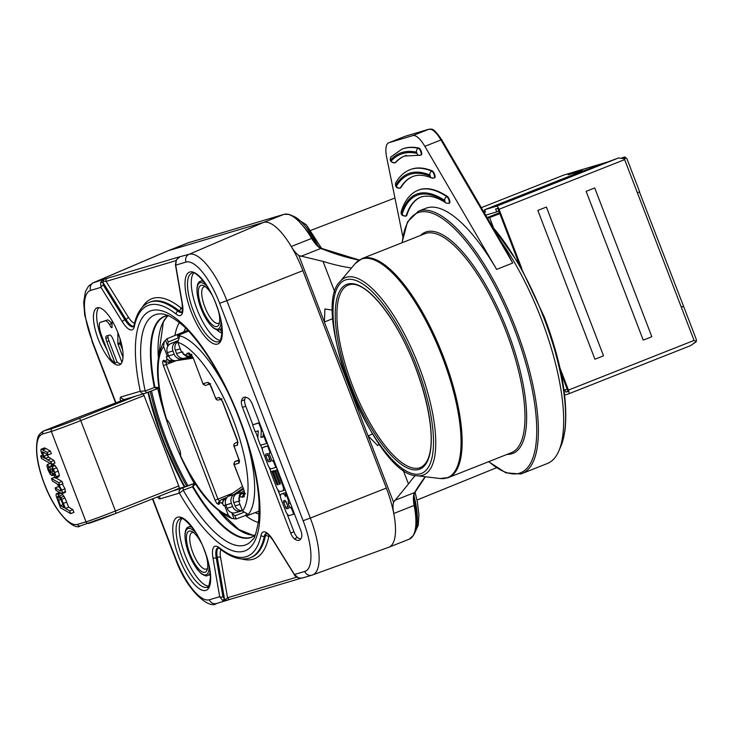 <?xml version="1.0" encoding="UTF-8"?>
<svg xmlns="http://www.w3.org/2000/svg" width="733" height="733" viewBox="0 0 733 733"><rect width="100%" height="100%" fill="white"/><g stroke="black" fill="none" stroke-linecap="round" stroke-linejoin="round"><path stroke-width="1.1" d="M279.557 484.376L280.052 484.229A2.107 0.715 -111.6 0 0 279.951 482.094L275.471 470.421L276.772 470.036L282.617 485.273A5.415 1.823 68.4 0 1 282.846 490.808A5.415 1.823 68.4 0 1 282.791 490.826L280.134 491.596A5.415 1.823 68.4 0 1 276.46 487.115L270.605 471.86L271.916 471.475L276.488 483.368A1.805 0.605 -111.6 0 0 277.679 484.852L278.219 484.76L273.354 472.089L274.692 471.695L279.557 484.376L280.162 484.137M285.201 489.818A5.415 1.823 -111.6 0 1 284.99 489.956A5.415 1.823 -111.6 0 1 284.945 489.974L282.892 490.78M300.686 539.085A24.528 8.265 68.4 0 1 297.561 537.509A7.357 2.483 68.4 0 1 293.951 531.81L287.006 513.723M280.446 496.626L277.825 489.8M270.898 471.75L269.231 467.397M262.423 449.668L260.701 445.178M257.86 437.793L255.496 431.636M252.867 424.792L245.72 406.164A7.357 2.483 68.4 0 1 244.666 399.705A24.528 8.265 68.4 0 1 245.711 397.213M283.121 493.41A5.415 1.823 -111.6 0 1 283.176 493.382A5.415 1.823 -111.6 0 1 283.222 493.364L284.935 492.851A4.517 1.521 -111.6 0 1 285.568 492.979M273.354 472.089L275.755 471.163M270.605 471.86L274.069 470.623L274.463 471.649M268.241 445.637L265.117 446.608A4.819 1.622 -111.6 0 0 265.071 446.617A4.819 1.622 -111.6 0 0 265.034 446.635M260.948 437.509L263.99 436.694L266.638 443.502L260.407 445.261L258.245 439.635A2.456 0.825 68.4 0 1 257.86 437.738L258.263 430.812L255.203 431.719L252.592 424.902L258.722 423.014L260.343 427.073A5.397 1.823 68.4 0 1 261.269 431.444L260.948 437.509L263.101 436.657L263.303 432.791M252.592 424.902L259.4 422.62M263.101 436.657L264.631 436.254M290.735 533.083A7.357 2.483 -111.6 0 0 294.345 538.782A24.528 8.265 -111.6 0 0 299.037 540.303A24.528 8.265 -111.6 0 0 299.275 540.221A24.528 8.265 -111.6 0 0 301.73 536.593A7.357 2.483 -111.6 0 0 300.667 530.133L252.436 404.488A7.357 2.483 -111.6 0 0 248.826 398.779A24.528 8.265 -111.6 0 0 244.135 397.268A24.528 8.265 -111.6 0 0 243.897 397.341A24.528 8.265 -111.6 0 0 241.441 400.978A7.357 2.483 -111.6 0 0 242.504 407.438L290.735 533.083L293.951 531.81M97.269 307.778A30.658 10.335 -111.6 0 0 96.985 307.878A30.658 10.335 -111.6 0 0 98.479 339.764A30.658 10.335 -111.6 0 0 119.241 364.988A30.658 10.335 -111.6 0 0 119.525 364.887A30.658 10.335 -111.6 0 0 118.031 333.011A30.658 10.335 -111.6 0 0 97.269 307.778M303.114 520.723L310.325 518.066A55.378 18.673 68.4 0 1 312.57 574.965A55.378 18.673 68.4 0 1 312.212 575.084A6.13 5.772 -106.5 0 1 311.901 575.185L302.069 578.099L298.395 577.897L294.455 574.498L304.781 571.428A49.248 16.602 68.4 0 0 303.114 520.723L219.653 303.297A49.248 16.602 68.4 0 0 186.035 262.075L175.7 265.154L176.36 260.023L178.971 257.338M92.285 341.129L84.68 314.915L83.709 302.28L85.44 291.532L88.491 286.182L92.954 282.883L167.417 251.025A57.632 19.424 68.4 0 1 167.582 250.952A57.632 19.424 68.4 0 1 168.132 250.759L93.641 282.636L107.33 278.283A2.456 2.309 73.5 0 0 106.111 281.399L103.646 281.188L103.518 279.704L100.586 282.526L100.952 287.345L90.608 290.424A49.248 16.602 68.4 0 0 92.285 341.129L115.979 402.848M179.044 257.292A2.456 2.309 -106.5 0 1 179.805 256.752L189.068 254.296L263.55 222.42L283.955 214.357L188.528 242.696L168.132 250.759L263.55 222.42A57.632 19.424 -111.6 0 1 291.267 246.499A57.632 19.424 68.4 0 1 302.885 270.651L386.346 488.077A57.632 19.424 68.4 0 1 393.758 513.485A57.632 19.424 -111.6 0 1 388.847 547.221A57.632 19.424 -111.6 0 1 388.682 547.285L311.901 575.185A6.13 5.772 -106.5 0 1 304.781 571.428M100.586 282.526L102.922 282.324L103.646 281.188M222.603 600.409L226.644 600.492L224.509 599.081L217.289 557.373L216.217 557.804L222.96 596.79A2.456 1.209 -9.8 0 1 219.689 596.699L222.603 600.409L224.509 599.081L222.96 596.79M226.295 600.602L230.373 599.237A2.456 2.309 73.5 0 0 230.501 599.2L216.473 603.525C209.748 609.572 186.997 591.531 175.389 558.628L175.746 558.546A49.248 16.602 68.4 0 0 209.363 599.768L219.689 596.699L212.946 557.712A20.845 7.028 -111.6 0 1 219.204 547.652A2.456 1.997 128.4 0 0 219.827 548.724C231.381 557.932 241.542 560.947 250.329 557.758A137.337 46.298 68.4 0 1 249.037 558.207M225.782 599.411L227.532 597.734A2.456 2.309 73.5 0 0 230.364 599.246M300.832 256.358L320.898 248.423A24.528 8.265 68.4 0 1 311.672 238.427L291.267 246.499A24.528 8.265 -111.6 0 0 298.853 255.57L323.033 261.379A980.983 330.684 -111.6 0 0 351.492 267.994M415.19 475.479A980.983 330.684 -111.6 0 0 408.473 483.954L393.529 502.224L298.853 255.57M393.529 502.224A24.528 8.265 -111.6 0 0 393.758 513.485L414.154 505.422A24.528 8.265 68.4 0 1 414.612 492.549A980.983 330.684 68.4 0 1 425.204 476.743M424.847 146.325L496.626 269.405L512.724 263.037L440.954 139.957L424.847 146.325A24.528 8.265 68.4 0 0 412.78 135.614L388.948 142.688A24.528 8.265 68.4 0 0 388.719 142.77A24.528 8.265 68.4 0 0 386.731 157.641L402.838 236.713M334.871 292.22L323.033 261.379M501.17 241.67A141.02 47.535 68.4 0 1 541.247 318.8A141.02 47.535 68.4 0 1 558.748 451.125A141.02 47.535 68.4 0 1 547.368 463.513L522.07 473.518A141.02 47.535 68.4 0 0 515.189 326.845A141.02 47.535 68.4 0 0 419.707 210.783A141.02 47.535 68.4 0 0 418.369 211.241L425.882 208.273A141.02 47.535 68.4 0 1 496.626 269.405M421.044 154.938A3.674 1.237 -111.6 0 0 421.292 154.938A3.674 1.237 -111.6 0 0 421.328 154.92A3.674 1.237 -111.6 0 0 421.273 151.429A3.674 1.237 -111.6 0 0 418.909 148.066A210.912 71.101 -111.6 0 0 404.378 148.304A210.912 71.101 -111.6 0 0 402.38 148.991A210.912 71.101 -111.6 0 0 402.115 149.101M395.325 162.616A3.674 1.237 -111.6 0 0 395.499 162.598A3.674 1.237 -111.6 0 0 395.527 162.589A3.674 1.237 -111.6 0 0 395.701 162.469A203.554 68.618 68.4 0 1 404.808 155.946M434.623 177.78A3.674 1.237 -111.6 0 0 434.651 177.771A3.674 1.237 -111.6 0 0 434.651 174.436A3.674 1.237 -111.6 0 0 432.378 170.954A188.839 63.661 -111.6 0 0 412.285 168.902A188.839 63.661 -111.6 0 0 410.498 169.515A188.839 63.661 -111.6 0 0 410.233 169.625M400.639 187.877A3.674 1.237 -111.6 0 0 400.676 187.859A3.674 1.237 -111.6 0 0 400.924 187.639A181.482 61.178 68.4 0 1 412.926 176.47M449.411 203.151A3.674 1.237 -111.6 0 0 449.448 203.142A3.674 1.237 -111.6 0 0 449.521 200.036A3.674 1.237 -111.6 0 0 447.377 196.444A166.767 56.212 -111.6 0 0 420.192 189.499A166.767 56.212 -111.6 0 0 418.616 190.049A166.767 56.212 -111.6 0 0 418.351 190.149M406.357 215.942A3.674 1.237 -111.6 0 0 406.394 215.933A3.674 1.237 -111.6 0 0 406.733 215.502A159.409 53.738 68.4 0 1 421.044 197.003M332.736 310.178L324.921 308.969L324.362 321.979L333.002 318.571M408.473 483.954L403.003 469.716M372.538 434.028L368.058 435.805L377.697 445.572L379.245 444.189M512.724 263.037L505.019 248.45M222.099 332.571A165.869 55.91 -111.6 0 0 220.157 329.548M135.834 396.086L79.072 418.534A2.456 0.825 68.4 0 1 80.74 420.586L115.448 510.993L178.751 485.961A2.456 0.825 68.4 0 1 178.861 488.48L184.34 486.996M125.435 399.164L76.25 418.103A50.889 17.152 -111.6 0 0 75.765 418.268L43.559 431.004C39.985 433.139 37.96 435.778 37.475 438.92C35.019 450.951 37.447 466.344 44.759 485.118C57.256 517.232 75.783 530.573 80.318 525.882A2.456 2.309 73.5 0 1 77.478 524.379L86.027 521.841A24.528 0.687 -21 0 0 115.448 510.993A2.456 0.825 68.4 0 1 115.557 513.503L178.861 488.48A2.456 0.825 68.4 0 1 178.834 488.48L172.429 491.018L181.262 488.389L194.245 483.542L192.422 486.739L183.25 490.258L179.365 493.098L159.986 498.852A5.516 1.86 -111.6 0 1 157.558 496.901M178.751 485.961L144.053 395.554A2.456 0.825 -111.6 0 0 143.127 393.923M216.84 329.832A30.997 10.445 -111.6 0 0 222.081 333.149M150.238 391.413A130.337 43.934 -111.6 0 0 186.668 486.208M183.91 486.978L183.763 487.225A1.228 1.154 73.5 0 0 183.671 487.253L184.056 487.133A1.228 1.154 -106.5 0 0 183.965 487.17L187.969 485.768A126.598 42.679 68.4 0 1 151.539 390.918M146.637 392.76L144.804 393.41A3.674 3.463 -106.5 0 1 144.538 393.502L125.16 399.256A3.674 3.463 73.5 0 1 120.899 397.002L140.269 391.257L145.134 390.964L146.637 392.76L157.787 388.563A126.598 42.679 -111.6 0 0 180.281 455.614M187.281 485.979L184.056 487.133A1.228 1.154 -106.5 0 1 184.12 487.115M187.969 485.768L192.33 484.046M182.673 460.837A126.598 42.679 -111.6 0 0 194.208 483.359M157.897 387.803L157.659 388.618L154.342 387.555A1.228 0.55 -11.3 0 0 154.956 387.4L158.969 387.381M195.601 483.798L192.981 486.446A118.572 39.976 -111.6 0 0 250.823 537.371A118.572 39.976 -111.6 0 0 251.95 536.987A118.572 39.976 -111.6 0 0 255.075 535.246M255.176 535.117A118.572 39.976 68.4 0 1 252.775 535.163A118.572 39.976 68.4 0 1 219.268 511.552M158.291 357.347A118.572 39.976 68.4 0 1 166.593 317.206A118.572 39.976 68.4 0 1 168.379 315.593M168.324 315.566A118.737 40.031 68.4 0 0 154.342 387.555L145.134 390.964A123.639 41.68 -111.6 0 1 163.917 314.2L167.976 315.419C177.276 320.092 185.531 326.9 192.752 335.851C202.207 346.911 211.434 360.792 220.422 377.504C233.497 402.087 243.658 427.815 250.897 454.68C255.68 472.794 258.41 489.039 259.097 503.434L258.786 519.688C256.238 533.175 254.269 539.671 252.876 539.195A123.639 41.68 -111.6 0 1 183.25 490.258L183.103 487.738M58.301 476.816L59.373 475.415L58.219 471.099L56.688 467.773L54.013 464.713L50.476 466.014L51.961 466.839L53.472 469.047L56.157 476.688L55.085 478.09L54.04 475.534L54.728 475.268M50.265 463.458L47.746 464.456L48.772 466.958L48.259 467.764L48.9 470.238L50.76 473.161L50.082 466.994L50.788 465.986L54.013 464.713L53.298 465.721M51.896 465.455L51.328 464.062M42.56 455.193L40.59 455.963L41.57 458.51L51.768 464.319L54.993 463.045L54.013 460.498L48.662 457.108L46.509 453.947M47.178 452.343L48.149 454.891L51.374 453.617L50.394 451.07L46.032 448.587L44.658 447.927L43.989 448.761L44.658 447.927L41.433 449.201L47.178 452.343L50.394 451.07M56.139 494.17L57.009 493.639L56.139 494.17L56.12 495.893L60.491 507.795L70.698 513.622L73.914 512.349L72.86 509.591L68.719 507.236L65.008 498.046L61.508 493.08M62.369 484.037L64.999 488.764L65.319 492.347L61.838 493.639L56.047 490.496L55.067 487.949L60.665 491.037L60.628 489.14L57.018 483.798L52.428 481.068L51.447 478.521L58.842 482.735L62.058 481.462L55.965 477.989M58.842 482.735L59.74 485.081L62.965 483.807L62.058 481.462M54.764 477.302L51.447 478.521M59.941 487.619L58.292 486.675L55.067 487.949M54.691 475.341L54.04 475.534L54.691 475.341L54.746 474.196L54.132 472.107L51.896 468.57L52.428 473.912L51.851 475.57L50.046 473.949L48.011 469.917L46.912 465.739L47.388 464.493L50.614 463.219M54.755 474.297L51.851 475.57M50.082 467.04L48.259 467.764L50.165 466.408M50.962 473.087L51.035 472.629M58.933 476.816L55.085 478.09M51.896 468.57L51.576 468.992L52.217 468.735M40.59 455.963L44.502 458.189L41.46 452.847L40.764 450.035L41.433 449.201L40.764 450.035M48.149 454.891L42.487 451.739L42.56 453.59L45.446 458.382L50.797 461.772L54.013 460.498M42.487 451.739L42.184 452.16L42.862 451.894M51.768 464.319L50.797 461.772M59.703 492.576L57.009 493.639L60.857 497.524L65.503 508.51L69.635 510.864L72.86 509.591M68.719 507.236L65.503 508.51M70.698 513.622L69.635 510.864M63.12 504.67L60.546 505.688L57.586 497.67L57.55 496.635L58.191 496.388M60.546 505.688L64.339 507.85L60.876 499.393L58.081 496.36M59.74 485.081L58.402 484.321L61.774 490.038L62.433 492.759L61.838 493.639M187.712 330.29L166.996 338.738L164.247 341.514L163.587 346.535L167.381 356.412L168.627 355.917L167.39 352.637A7.357 6.927 73.5 0 1 169.607 344.171L177.423 340.854M192.834 357.383L181.83 358.996A7.357 6.927 -106.5 0 1 174.188 354.259L172.951 350.988A7.357 6.927 -106.5 0 1 176.809 341.596L177.487 341.331M177.954 338.032L168.224 341.935L167.555 345.564L168.581 345.151M177.597 341.789A7.357 6.927 73.5 0 0 175.343 350.282L176.58 353.544A7.357 6.927 73.5 0 0 184.212 358.29L192.687 357.044M178.211 337.601L177.468 335.668L188.5 331.124M259.235 511.075L246.636 515.867L246.013 514.245M243.383 512.523L234.963 515.803L236.191 519.001L246.352 515.116M236.191 519.001L231.655 518.396L228.366 515.281L224.573 505.404L223.51 505.715L222.52 503.14L221.852 503.342L223.785 500.007L222.52 503.14M219.488 501.308A2.456 2.309 73.5 0 0 218.407 504.368L216.766 503.36L215.062 500.263L232.645 493.236M170.083 360.828L169.836 360.893A10.913 3.683 68.4 0 1 169.799 361.021A10.913 3.683 68.4 0 1 168.792 362.276L164.852 361.525L164 360.288L163.193 360.526L162.579 362.203L163.358 365.575L215.062 500.263M167.381 356.412L166.318 356.724L167.307 359.298L170.148 360.801M168.224 341.935L166.996 338.738M165.576 340.35L167.555 345.564M174.188 354.259L168.627 355.908A7.357 6.927 73.5 0 0 176.259 360.645L193.164 358.171M192.284 356.265L189.783 356.632A7.357 6.927 -106.5 0 1 185.944 356.055M183.507 354.195A7.357 6.927 -106.5 0 1 182.187 352.014M186.613 355.908L183.607 354.46L182.618 351.886L181.564 352.197L177.771 342.32L179.722 336.172A97.883 32.994 68.4 0 0 177.468 335.668M221.311 399.027A2.456 2.309 -106.5 0 1 219.231 397.442L222.594 401.537L237.382 440.075L237.538 445.123L234.12 446.131L239.508 461.524L238.894 463.201L234.175 464.603L244.016 490.258L244.236 496.699L242.128 497.322L243.576 494.134A10.913 3.683 68.4 0 0 243.448 494.051A10.913 3.683 68.4 0 0 241.688 493.611A10.913 3.683 68.4 0 0 241.578 493.648L239.315 496.443L239.499 498.101L238.821 498.303L239.81 500.877L238.756 501.189L242.55 511.066L248.084 514.254A97.883 32.994 68.4 0 1 246.636 515.867M193.283 358.089L203.288 384.541L193.283 358.089L189.013 352.857L186.915 353.48L190.113 354.864L191.313 354.406M215.804 398.413L209.491 383.341L207.86 382.342L203.133 383.744L205.185 385.476L209.785 384.11M191.111 354.58L190.113 354.864A10.913 3.683 68.4 0 1 190.076 355.001A10.913 3.683 68.4 0 1 189.068 356.256A10.913 3.683 68.4 0 1 188.977 356.293M183.607 354.46L184.276 354.259L185.128 355.505L189.068 356.256L191.661 355.267M172.273 359.995L170.322 360.746M169.836 360.893L166.638 359.5A8.457 2.85 68.4 0 1 165.695 360.865A8.457 2.85 68.4 0 1 164 360.288M237.538 445.123A2.456 2.309 -106.5 0 1 238.051 442.475M239.086 459.893L234.624 461.708L234.175 464.603L233.735 463.861L244.016 490.258M238.821 498.303L240.067 495.169M239.773 500.786L238.756 501.189M239.361 500.951A7.357 6.927 -106.5 0 1 238.839 498.33M239.196 495.81A7.357 6.927 -106.5 0 1 241.826 492.228L244.025 490.698M243.365 488.957L236.264 493.877A7.357 6.927 73.5 0 0 233.8 502.618L235.064 505.871A7.357 6.927 73.5 0 0 242.357 510.58M242.412 486.465L228.311 496.241L233.882 494.583A7.357 6.927 -106.5 0 0 231.417 503.324L232.682 506.576A7.357 6.927 -106.5 0 0 241.78 510.846L242.366 510.608M236.356 512.459L234.386 512.944A7.357 6.927 73.5 0 1 227.111 508.235L232.682 506.576M233.955 518.469L231.93 513.274L234.963 515.803M231.93 513.274L232.865 512.908M228.311 496.241A7.357 6.927 73.5 0 0 225.846 504.973L227.111 508.235M233.882 494.583L243.081 488.205M225.819 504.909L224.573 505.404M180.483 456.293L180.703 455.669A2.456 2.217 -151.6 0 1 180.602 453.837A2.456 2.217 28.4 0 0 180.593 453.828L180.492 456.293C195.5 489.177 212.552 509.875 231.655 518.405M180.126 450.923L180.593 453.883A2.456 2.217 28.4 0 0 180.602 455.853A93.018 31.354 68.4 0 0 228.366 515.281M225.791 504.817L223.51 505.715M225.947 499.136L223.785 500.007M225.975 499.072L223.29 500.153A10.913 3.683 68.4 0 0 223.171 500.071A10.913 3.683 68.4 0 0 221.412 499.631A10.913 3.683 68.4 0 0 221.302 499.668L219.039 502.462L219.213 504.13A8.457 2.85 68.4 0 1 221.852 503.342M244.685 493.685L243.576 494.134L244.694 493.804M166.144 418.937L166.565 419.267A2.456 2.181 114.4 0 0 167.692 420.65M166.153 418.928L167.701 420.65A2.456 2.181 114.4 0 0 167.802 420.696A2.456 2.181 -65.6 0 1 166.767 419.358L166.565 419.267A93.018 31.354 68.4 0 1 163.587 346.535M206 554.808A22.072 7.44 68.4 0 1 207.137 569.871A22.072 7.44 68.4 0 1 204.993 572.281A22.072 7.44 68.4 0 1 189.929 553.809A22.072 7.44 68.4 0 1 189.178 531.086A22.072 7.44 68.4 0 1 191.982 531.544A22.072 7.44 68.4 0 1 201.456 543.309M207.558 568.185A19.617 6.615 68.4 0 1 206.449 569.083A19.617 6.615 68.4 0 1 206.257 569.147A19.617 6.615 68.4 0 1 192.971 552.994A19.617 6.615 68.4 0 1 192.019 532.589A19.617 6.615 68.4 0 1 192.202 532.525A19.617 6.615 68.4 0 1 193.439 532.479M181.866 518.662A36.787 12.397 -111.6 0 0 185.55 556.246A36.787 12.397 -111.6 0 0 208.566 586.18M220.267 340.387A36.787 12.397 68.4 0 1 197.516 310.48A36.787 12.397 68.4 0 1 193.659 273.097M218.736 312.038A22.072 7.44 68.4 0 1 219.103 324.105A22.072 7.44 68.4 0 1 216.959 326.515A22.072 7.44 68.4 0 1 201.896 308.043A22.072 7.44 68.4 0 1 201.144 285.32A22.072 7.44 68.4 0 1 203.948 285.778A22.072 7.44 68.4 0 1 211.929 294.831M219.524 322.419A19.617 6.615 68.4 0 1 218.407 323.317A19.617 6.615 68.4 0 1 218.223 323.381A19.617 6.615 68.4 0 1 204.938 307.228A19.617 6.615 68.4 0 1 203.985 286.823A19.617 6.615 68.4 0 1 204.168 286.759A19.617 6.615 68.4 0 1 205.405 286.713M563.723 175.086L481.334 207.668L563.741 175.086M559.966 367.984L568.451 390.084A3.674 1.237 68.4 0 1 568.606 393.868L690.706 345.591L696.323 341.651L696.35 339.59L683.559 306.275L681.324 307.237L637.389 192.806L639.634 191.844L626.843 158.53L624.809 157.009L624.085 157.228L624.498 158.282L625.222 158.071L624.809 157.009M695.186 342.439L693.528 343.282M639.451 191.954L683.559 306.275M622.097 157.732L624.085 157.228M574.535 171.879L563.769 175.068M575.387 171.623L574.828 171.742L575.387 171.623M573.133 174.747L582.378 170.551L568.066 174.802L574.828 171.742L607.455 162.048M484.11 212.414L485.475 212.011L484.605 209.748L574.525 174.197L618.661 157.916L623.701 158.667L625.222 158.071L624.653 159.62L499.045 209.281L521.878 268.773M485.429 211.883L484.101 212.405M485.704 215.154L496.727 211.883L495.627 209.024L497.808 208.374L499.842 213.669L487.555 218.324M568.02 391.285L565.903 392.118L568.093 391.468L561.102 373.244M519.156 263.981L499.842 213.669M484.605 209.748L496.534 206.202A3.674 1.237 68.4 0 1 499.045 209.281M690.706 345.591L568.643 393.85A3.674 1.237 68.4 0 1 568.579 393.878L564.667 395.041M565.903 392.118L565.024 389.819M567.14 388.976L564.043 390.203M681.296 307.173L683.348 306.321M623.655 158.621L624.498 158.282L623.636 158.603M487.152 217.628L499.494 212.753M493.245 227.083L489.644 217.701M568.066 174.802L581.562 170.926M483.377 211.159L484.916 210.554M496.727 211.883L498.834 211.049M696.323 341.651L694.059 340.424L681.324 307.237M594.72 187.932L651.82 336.694L648.32 338.16L643.235 340.094L586.125 191.331L594.72 187.932L586.125 191.331M546.406 207.036L603.516 355.798L600.015 357.255L594.921 359.188L537.82 210.426L546.406 207.036L537.82 210.426M501.345 203.398L528.786 193.145L501.345 203.398M523.014 195.418L522.821 194.914M120.982 363.852A30.658 10.335 68.4 0 1 117.143 362.23L114.999 363.073A30.658 10.335 68.4 0 1 110.463 358.758L101.337 334.935A12.69 4.279 68.4 0 1 99.853 329.804A19.14 6.45 68.4 0 1 99.331 326.203A9.996 3.372 68.4 0 1 99.99 322.438L105.506 320.779A9.804 3.308 68.4 0 1 109.437 324.508A40.324 13.597 68.4 0 1 111.178 327.422L112.021 327.624L112.076 320.669M106.963 349.623A30.658 10.335 68.4 0 1 98.753 307.64M117.866 332.58L117.848 343.63L123.007 357.475M109.611 335.045A5.03 1.695 -111.6 0 1 110.802 335.577A5.378 1.814 -111.6 0 1 113.166 339.48L121.935 362.34M106.395 336.007L109.611 335.054M106.404 336.007A4.49 1.512 -111.6 0 0 106.349 336.026A4.49 1.512 -111.6 0 0 105.928 338.417A7.211 2.428 -111.6 0 0 106.816 341.697L114.999 363.073M112.048 324.407A40.324 13.597 -111.6 0 0 111.581 323.665A9.804 3.308 -111.6 0 0 107.65 319.927L99.99 322.438M122.668 350.154L120.212 343.759L120.001 338.6M117.143 362.23L108.96 340.845A7.211 2.428 68.4 0 1 108.072 337.565A4.49 1.512 68.4 0 1 108.182 335.476M108.96 340.845L106.816 341.697M105.506 320.779L107.65 319.927M282.773 493.703A4.517 1.521 68.4 0 1 285.504 496.635L285.568 492.888L288.335 500.135L288.307 503.708L289.911 507.804L291.111 507.41L293.722 514.209L289.306 515.51A5.415 1.823 68.4 0 1 285.641 511.048L281.289 499.86A5.415 1.823 68.4 0 1 281.023 494.234A5.415 1.823 68.4 0 1 281.078 494.216L284.926 492.851M283.231 493.364L281.078 494.216M285.568 492.888L286.264 492.603M288.335 500.135L289.049 499.851M288.307 503.708L290.231 502.948M289.911 507.804L291.807 507.053M291.111 507.41L291.835 507.117M293.722 514.209L294.446 513.925M284.89 500.382L283.698 500.813A1.503 0.504 -111.6 0 0 283.763 502.371L285.751 507.52A1.503 0.504 -111.6 0 0 286.777 508.775L288.555 508.29L286.136 501.913L284.89 500.382M288.142 507.199A1.503 0.504 68.4 0 1 287.895 506.668L285.916 501.519A1.503 0.504 68.4 0 1 285.806 501.216M275.471 470.421L277.45 469.633M276.772 470.036L277.495 469.743M271.916 471.475L274.069 470.623M276.488 483.368L277.523 482.955M274.692 471.695L275.791 471.255M267.6 446.021L270.175 452.747L269.02 453.333L271.98 461.03L273.235 460.755L275.791 467.416L271.155 468.818A4.819 1.622 68.4 0 1 267.866 464.777L263.129 452.398A4.819 1.622 68.4 0 1 262.927 447.469A4.819 1.622 68.4 0 1 262.964 447.46L268.278 445.756M270.175 452.747L270.862 452.481M269.02 453.333L270.908 452.582M271.98 461.03L273.858 460.278M273.235 460.755L273.931 460.48M275.791 467.416L276.488 467.141M267.637 453.553L265.832 454.103A1.805 0.605 -111.6 0 0 265.813 454.112A1.805 0.605 -111.6 0 0 265.896 455.972L267.582 460.324A1.805 0.605 -111.6 0 0 268.8 461.827L270.651 461.35L267.637 453.553M270.376 460.636A1.805 0.605 68.4 0 1 269.726 459.472L268.049 455.12A1.805 0.605 68.4 0 1 267.756 453.855M258.722 423.014L259.445 422.73M266.638 443.502L267.316 443.236M263.99 436.694L264.695 436.419M282.617 485.273L283.341 484.98M297.561 537.509L294.345 538.782M272.951 539.891A2.456 1.09 148.1 0 0 273.015 540.331L294.519 574.938A2.456 1.09 -31.9 0 1 294.455 574.498L272.951 539.891A20.845 7.028 -111.6 0 0 261.04 535.227A134.881 45.473 68.4 0 1 219.204 547.652M152.803 498.779L175.746 558.546M122.42 321.897A2.456 1.09 -31.9 0 1 124.821 319.698L103.344 285.155A2.456 1.09 148.1 0 0 100.952 287.345L122.42 321.897A20.845 7.028 -111.6 0 0 134.331 326.561A134.881 45.473 68.4 0 1 176.167 314.136A20.845 7.028 -111.6 0 0 182.435 304.076L175.7 265.154A2.456 1.209 170.2 0 1 175.425 264.723L176.332 259.922L179.64 257.017M205.771 590.422A39.243 13.231 -111.6 0 0 204.443 550.025A39.243 13.231 -111.6 0 0 177.661 517.186A39.243 13.231 -111.6 0 0 178.989 557.584A39.243 13.231 -111.6 0 0 205.771 590.422M217.518 344.089A38.629 13.02 -111.6 0 0 216.208 304.323A38.629 13.02 -111.6 0 0 189.847 271.998A38.629 13.02 -111.6 0 0 191.157 311.763A38.629 13.02 -111.6 0 0 217.518 344.089M120.899 397.002A5.516 1.86 -111.6 0 0 120.551 401.033M181.262 488.389A3.674 3.463 -106.5 0 0 179.365 493.098A128.953 43.467 -111.6 0 0 257.246 534.705A128.953 43.467 -111.6 0 0 216.033 368.754A128.953 43.467 -111.6 0 0 151.502 310.581A128.953 43.467 -111.6 0 0 140.269 391.257A3.674 3.463 -106.5 0 0 144.511 393.511M186.035 262.075A6.13 5.772 -106.5 0 1 189.068 254.296A55.378 18.673 68.4 0 1 226.863 300.64L219.653 303.297M107.33 278.283L179.805 256.752M188.528 242.696A57.632 19.424 -111.6 0 0 187.978 242.889L188.619 242.669A1.228 1.154 73.5 0 0 188.528 242.696M92.954 282.883A55.378 18.673 68.4 0 1 93.641 282.636A6.13 5.772 73.5 0 0 90.608 290.424M134.331 326.561A2.456 2.062 -167.9 0 1 134.084 325.195L133.443 326.698A18.389 6.203 -111.6 0 1 133.278 326.753A18.389 6.203 -111.6 0 1 124.821 319.698L125.893 319.276A2.456 1.09 148.1 0 0 128.293 317.077L106.111 281.399L175.957 260.655M133.663 326.414A18.389 6.203 68.4 0 1 125.893 319.276L102.922 282.324L103.344 285.155M175.425 264.723L182.16 303.645A2.456 1.209 -9.8 0 0 182.435 304.076M176.167 314.136A2.456 1.997 -51.6 0 1 177.927 311.159A18.389 6.203 -111.6 0 0 181.582 312.405A18.389 6.203 -111.6 0 0 181.747 312.35L181.757 312.34C182.233 314.539 182.37 311.644 182.16 303.645M150.632 301.877A137.337 46.298 68.4 0 1 177.927 311.159L178.999 310.737A137.337 46.298 -111.6 0 0 151.713 301.455A137.337 46.298 -111.6 0 0 150.412 301.904L149.34 302.326A137.337 46.298 68.4 0 1 150.632 301.877M134.542 323.207A15.943 5.369 68.4 0 1 128.293 317.077M182.599 308.804A15.943 5.369 68.4 0 1 180.758 307.768A139.792 47.123 -111.6 0 0 142.367 307.173M181.958 312.075A18.389 6.203 68.4 0 1 178.999 310.737A2.456 1.997 -51.6 0 0 180.758 307.768M209.363 599.768A6.13 5.772 73.5 0 0 216.473 603.525M230.373 599.237L300.869 578.3L230.501 599.2M394.537 500.483L414.612 492.549A1.228 1.118 31 0 0 415.125 492.118C414.979 495.05 413.11 489.607 414.805 504.771C416.885 515.73 417.095 524.416 415.428 530.802L413.577 535.292L409.252 539.158A57.632 19.424 -111.6 0 0 414.154 505.422A1.228 0.559 -10.9 0 0 414.805 504.771A1.228 0.559 -10.9 0 0 414.676 504.579M302.885 270.651L226.863 300.64L310.325 518.066L386.346 488.077M218.251 547.808A18.389 6.203 68.4 0 0 217.289 557.373A2.456 1.209 -9.8 0 1 220.569 557.465L227.532 597.734L296.755 577.173M219.827 548.724L217.912 547.743A18.389 6.203 -111.6 0 0 216.217 557.804A2.456 1.209 170.2 0 1 212.946 557.712M261.04 535.227A2.456 2.062 12.1 0 0 264.338 536.281A137.337 46.298 68.4 0 1 250.329 557.758L251.41 557.337A137.337 46.298 -111.6 0 0 265.41 535.85A18.389 6.203 68.4 0 1 266.555 533.459M273.015 540.331C265.566 530.087 266.51 534.513 266.207 533.404L266.207 533.404A18.389 6.203 -111.6 0 0 264.338 536.281L265.41 535.85A2.456 2.062 12.1 0 1 268.709 536.904A15.943 5.369 68.4 0 1 269.258 535.402M241.936 558.995A139.792 47.123 -111.6 0 0 268.709 536.904M220.569 557.465A15.943 5.369 68.4 0 1 221.018 549.649M188.711 242.641A1.228 1.154 73.5 0 0 188.619 242.669L284.047 214.329L289.15 214.393L296.159 218.196L308.895 232.645L312.57 238.436A1.228 0.504 -30.8 0 0 311.672 238.427A57.632 19.424 -111.6 0 0 283.955 214.357A1.228 1.154 -106.5 0 1 284.175 214.293M359.023 260.133A980.983 330.684 68.4 0 1 320.898 248.423A1.228 1.099 -67.8 0 1 321.677 248.423C320.559 248.872 317.526 245.546 312.57 238.436A1.228 0.504 -30.8 0 1 312.588 238.637M322.282 249.138A25.747 8.677 68.4 0 1 320.926 248.414M412.78 135.614L428.878 129.246A1.228 1.154 -106.5 0 1 429.181 129.173M405.239 136.265A1.228 1.154 73.5 0 0 405.056 136.32L388.948 142.688M441.862 140.14A1.228 0.476 149.8 0 0 441.843 139.948A1.228 0.476 149.8 0 0 440.954 139.957A24.528 8.265 -111.6 0 0 428.878 129.246L405.056 136.32A24.528 8.265 -111.6 0 0 404.827 136.402A24.528 8.265 -111.6 0 0 404.598 136.503M488.581 461.708L505.871 472.812L520.65 474.013L522.07 473.518A141.02 47.535 68.4 0 1 520.742 473.976M492.567 226.909A137.153 46.234 68.4 0 1 543.794 317.664A137.153 46.234 68.4 0 1 560.818 446.36L558.748 451.125M402.234 242.678A139.792 47.123 68.4 0 1 419.074 212.35A139.792 47.123 68.4 0 1 514.474 329.337A139.792 47.123 68.4 0 1 519.221 473.261A139.792 47.123 68.4 0 1 488.801 461.616M420.522 235.44A118.948 40.095 68.4 0 1 426.542 231.802A118.948 40.095 68.4 0 1 507.712 331.353A118.948 40.095 68.4 0 1 511.753 453.8A118.948 40.095 68.4 0 1 507.089 454.387M447.405 477.925A117.72 39.683 -111.6 0 0 448.523 477.54L511.359 452.701A117.72 39.683 -111.6 0 0 505.614 330.262A117.72 39.683 -111.6 0 0 425.9 233.369A117.72 39.683 -111.6 0 0 424.792 233.754L361.955 258.602L355.193 263.596A117.463 39.591 -111.6 0 1 362.203 258.841A117.463 39.591 -111.6 0 1 442.365 357.136A117.463 39.591 -111.6 0 1 446.36 478.063A117.463 39.591 -111.6 0 1 440.176 478.521L416.885 475.754A106.129 35.78 -111.6 0 0 422.465 475.341A106.129 35.78 -111.6 0 0 418.864 366.069A106.129 35.78 -111.6 0 0 346.425 277.248A106.129 35.78 -111.6 0 0 340.094 281.545L355.193 263.596M440.176 478.521L448.523 477.54A117.72 39.683 -111.6 0 0 442.778 355.111A117.72 39.683 -111.6 0 0 363.073 258.218A117.72 39.683 -111.6 0 0 361.955 258.602M346.031 279.768A103.939 35.037 -111.6 0 0 349.559 386.767A103.939 35.037 -111.6 0 0 420.495 473.756A103.939 35.037 -111.6 0 0 416.967 366.757A103.939 35.037 -111.6 0 0 346.031 279.768M418.845 469.45A99.322 33.48 -111.6 0 0 415.464 367.196A99.322 33.48 -111.6 0 0 347.68 284.074A99.322 33.48 -111.6 0 0 351.052 386.328A99.322 33.48 -111.6 0 0 418.845 469.45M419.478 467.883A98.094 33.067 -111.6 0 0 420.403 467.562C437.72 459.573 432.919 412.936 414.878 365.868C396.397 317.673 365.492 279.2 349.1 284.825L348.267 285.11A98.094 33.067 -111.6 0 0 353.049 387.143A98.094 33.067 -111.6 0 0 419.478 467.883M349.027 284.844A98.094 33.067 -111.6 0 0 348.267 285.11M418.909 148.066L418.378 148.277A3.674 1.237 68.4 0 1 420.861 152.024A3.674 1.237 68.4 0 1 420.797 155.139L418.964 155.286A3.069 2.813 -77.7 0 1 416.93 153.353A206.624 69.653 -111.6 0 0 391.211 160.985L390.698 159.886A207.842 70.066 68.4 0 1 416.582 152.207A3.069 2.813 -77.7 0 1 418.378 148.277A210.912 71.101 68.4 0 0 403.837 148.515A210.912 71.101 68.4 0 0 401.849 149.202L391.12 156.761A3.069 2.85 42.3 0 0 390.698 159.886M416.582 152.207L416.93 153.353M391.211 160.985A3.069 2.85 42.3 0 0 395.16 162.68A3.674 1.237 68.4 0 1 394.995 162.799A3.674 1.237 68.4 0 1 394.959 162.808A3.674 1.237 68.4 0 1 394.702 162.818M406.476 155.387A203.554 68.618 -111.6 0 0 404.552 156.047A203.554 68.618 -111.6 0 0 395.16 162.68L395.701 162.469M420.504 155.149A3.069 2.813 -77.7 0 1 418.964 155.286L404.552 156.047M432.378 170.954L431.838 171.174A3.674 1.237 68.4 0 1 434.284 175.196A3.674 1.237 68.4 0 1 434.119 177.982L431.737 177.963A3.069 2.74 -67.4 0 1 430.234 176.186A184.551 62.213 -111.6 0 0 396.37 186.246L395.838 185.183A185.77 62.626 68.4 0 1 429.923 175.059A3.069 2.74 -67.4 0 1 431.838 171.174A188.839 63.661 68.4 0 0 411.744 169.112A188.839 63.661 68.4 0 0 409.958 169.735C404.222 172.053 399.531 176.332 395.884 182.572A3.069 2.795 30.5 0 0 395.838 185.183M429.923 175.059L430.234 176.186M396.37 186.246A3.069 2.795 30.5 0 0 400.392 187.85A3.674 1.237 68.4 0 1 400.145 188.079A3.674 1.237 68.4 0 1 400.108 188.088M414.383 175.984A181.482 61.178 -111.6 0 0 412.67 176.571A181.482 61.178 -111.6 0 0 400.392 187.85L400.924 187.639M433.689 177.954A3.069 2.74 -67.4 0 1 431.737 177.963C424.16 174.903 417.801 174.436 412.67 176.571M447.377 196.444L446.846 196.655A3.674 1.237 68.4 0 1 449.182 201.007A3.674 1.237 68.4 0 1 448.917 203.353L445.994 203.041A3.069 2.602 -56.6 0 1 444.995 201.538A162.479 54.773 -111.6 0 0 402.105 214.283L401.537 213.285A163.697 55.186 68.4 0 1 444.757 200.448A3.069 2.602 -56.6 0 1 446.846 196.655A166.767 56.212 68.4 0 0 419.652 189.71A166.767 56.212 68.4 0 0 418.076 190.259C410.315 193.503 404.717 200.512 401.308 211.287A3.069 2.666 17.8 0 0 401.537 213.285M444.757 200.448L444.995 201.538M402.105 214.283A3.069 2.666 17.8 0 0 406.192 215.713A3.674 1.237 68.4 0 1 405.853 216.143A3.674 1.237 68.4 0 1 405.825 216.153M422.29 196.581A159.409 53.738 -111.6 0 0 420.779 197.104A159.409 53.738 -111.6 0 0 406.192 215.713L406.733 215.502M317.975 245.692A55.177 18.6 -111.6 0 0 292.925 216.006M415.199 531.581A55.177 18.6 -111.6 0 0 414.099 496.241M202.812 280.299L200.439 281.316A26.049 8.778 68.4 0 1 200.76 281.197A26.049 8.778 68.4 0 1 203.875 281.637M221.879 327.175A26.049 8.778 68.4 0 1 219.598 329.758A26.049 8.778 68.4 0 1 219.424 329.813M184.395 487.024A134.826 45.446 68.4 0 1 147.956 392.265M159.07 388.059L157.842 388.545M148.469 392.073A132.435 44.64 -111.6 0 0 184.908 486.849M194.859 484.082L194.245 483.542L195.198 483.166M165.869 316.051A118.572 39.976 -111.6 0 0 164.751 316.445A118.572 39.976 -111.6 0 0 154.956 387.4M192.981 486.446A1.228 0.486 149.5 0 0 192.422 486.739A118.737 40.031 68.4 0 0 255.157 535.172M79.072 418.534A22.072 0.614 159 0 1 52.593 428.301L44.044 430.839A2.456 2.309 73.5 0 0 42.771 433.973A48.433 16.328 68.4 0 0 44.42 483.844A48.433 16.328 68.4 0 0 77.478 524.379M76.25 418.103L44.044 430.839A50.889 17.152 68.4 0 0 43.559 431.004M144.053 395.554L80.74 420.586A24.528 0.687 159 0 1 51.319 431.435L42.771 433.973M80.502 525.818A2.456 2.309 73.5 0 1 80.318 525.882L115.557 513.503A2.456 0.825 68.4 0 1 115.53 513.512A22.072 0.614 -21 0 1 89.05 523.28A2.456 2.309 -106.5 0 1 86.027 521.841L51.319 431.435A2.456 2.309 -106.5 0 1 52.593 428.301M172.429 491.018L115.576 513.494M160.069 495.911A3.674 3.463 73.5 0 0 159.986 498.852M54.48 473.097L52.428 473.912M50.476 469.615L48.9 470.238M50.944 471.942L49.936 472.336M55.177 465.565L51.961 466.839M56.688 467.773L53.472 469.047M58.219 471.099L54.993 472.373M59.373 475.415L56.157 476.688M53.573 470.778L51.942 471.42M46.032 448.587L42.807 449.86M44.511 452.811L42.56 453.59M47.086 454.991L43.87 456.265M48.662 457.108L45.446 458.382M50.843 458.693L47.618 459.967M60.976 493.291L58.292 494.354M62.919 494.555L59.703 495.829M64.073 496.25L60.857 497.524M65.008 498.046L61.792 499.32M66.74 502.078L63.514 503.351M60.912 499.457L58.512 500.401M59.162 497.047L57.586 497.67M59.794 490.643L60.958 490.185M64.999 488.764L61.774 490.038M65.658 491.486L62.433 492.759M258.456 522.492A110.802 37.346 68.4 0 1 245.473 515.455M174.921 335.503A110.802 37.346 68.4 0 1 179.411 322.566M255.176 512.633A103.252 34.808 -111.6 0 0 259.161 514.154M185.623 328.173A103.252 34.808 -111.6 0 0 183.809 331.884M171.385 343.209L176.809 341.596M172.951 350.988L167.39 352.637M180.263 348.816L175.343 350.282M176.305 360.645L166.281 364.493L217.985 499.182L219.662 501.235M166.767 419.358L169.552 423.399L180.135 450.969L180.703 455.669M219.213 504.13L218.407 504.368M166.638 359.5L167.307 359.298M169.552 423.399L180.135 450.969M167.701 420.65L169.534 423.353M181.83 358.996L176.259 360.645M189.783 356.632L184.212 358.29M176.58 353.544L181.518 352.078M177.945 335.43A97.92 33.012 68.4 0 1 227.936 392.393M246.114 438.352A97.92 33.012 68.4 0 1 247.149 515.702M177.771 342.32A93.018 31.354 68.4 0 1 233.231 419.844A93.018 31.354 68.4 0 1 242.55 511.066M239.499 498.101A8.457 2.85 68.4 0 1 242.128 497.322M186.915 353.48A8.457 2.85 68.4 0 1 185.971 354.845A8.457 2.85 68.4 0 1 184.276 354.259M211.205 386.447L215.676 398.486A2.456 2.456 0 0 0 218.663 399.961A2.456 2.309 73.5 0 1 215.814 398.459L219.231 397.442M191.34 354.442A2.456 2.309 -106.5 0 1 189.013 352.857M191.863 354.36L190.8 354.305L193.265 358.043M173.501 360.471L168.792 362.276A10.913 3.683 68.4 0 1 168.7 362.313M163.193 360.526A2.456 2.309 73.5 0 0 165.768 362.084M163.358 365.575L166.281 364.493L166.199 361.974M209.922 383.927A2.456 2.309 -106.5 0 1 207.86 382.342M210.701 383.845L209.436 383.735L211.186 386.401M221.174 399.219L218.663 399.961A2.456 2.309 73.5 0 0 218.819 399.906M237.813 442.283L235.339 443.016A2.456 0.843 67.9 0 1 235.366 443.007A2.456 2.309 73.5 0 0 234.12 446.131L234.102 446.095M238.894 463.201A2.456 2.309 -106.5 0 1 239.407 460.562M234.624 461.708L239.16 460.361M244.007 490.212L244.657 494.363L245.518 493.556M244.236 496.699A2.456 2.309 -106.5 0 1 244.685 494.115M231.417 503.324L225.846 504.973M235.064 505.871L239.993 504.405M239.251 500.996L233.8 502.618M236.264 493.877L241.826 492.228M184.524 486.987A133.562 45.025 68.4 0 1 148.084 392.219M191.047 525.982L188.473 527.082A26.049 8.778 68.4 0 1 188.802 526.963A26.049 8.778 68.4 0 1 192.33 527.613M210.078 572.5A26.049 8.778 68.4 0 1 207.631 575.524A26.049 8.778 68.4 0 1 207.457 575.579M195.986 533.01A24.821 8.365 -111.6 0 0 188.198 528.52A24.821 8.365 -111.6 0 0 189.041 554.075A24.821 8.365 -111.6 0 0 205.973 574.846A24.821 8.365 -111.6 0 0 209.052 566.059M180.446 518.707A36.787 12.397 -111.6 0 0 180.336 518.744A36.787 12.397 -111.6 0 0 182.132 557.007A36.787 12.397 -111.6 0 0 207.045 587.289A36.787 12.397 -111.6 0 0 207.393 587.17C208.126 589.066 209.125 585.887 210.371 577.641C210.298 569.724 208.209 560.36 204.095 549.539C195.931 526.157 179.75 514.969 180.501 518.689L180.336 518.744M191.762 273.198L191.982 273.125C192.248 269.46 207.613 280.776 215.896 303.829C220.047 314.759 222.126 324.178 222.108 332.095C220.825 340.121 219.726 343.291 218.819 341.615A36.787 12.397 68.4 0 1 218.471 341.734A36.787 12.397 68.4 0 1 193.558 311.452A36.787 12.397 68.4 0 1 191.762 273.198A36.787 12.397 68.4 0 1 191.918 273.134M207.21 286.429A24.821 8.365 -111.6 0 0 200.155 282.755A24.821 8.365 -111.6 0 0 200.998 308.309A24.821 8.365 -111.6 0 0 217.939 329.08A24.821 8.365 -111.6 0 0 221.036 321.393M637.389 192.806L624.653 159.62M568.451 390.084L694.059 340.424M496.534 206.202L618.661 157.916M120.212 343.759L118.068 344.611M117.848 343.63L119.992 342.787M108.072 337.565L105.928 338.417M112.021 327.083L111.178 327.422M111.581 323.665L109.437 324.508M244.666 399.705L241.441 400.978M245.72 406.164L242.504 407.438M288.481 508.097L286.777 508.775M285.751 507.52L287.895 506.668M285.916 501.519L283.763 502.371M278.174 484.66L277.679 484.852M265.117 446.608L262.964 447.46M270.569 461.13L268.8 461.827M267.582 460.324L269.726 459.472M268.049 455.12L265.896 455.972M262.588 430.922L261.269 431.444M260.343 427.073L261.012 426.808M284.99 489.956L282.846 490.808M167.582 250.952L187.978 242.889M149.34 302.326C141.707 305.56 136.622 313.183 134.084 325.195M175.389 558.628L152.464 498.907M115.64 402.976L91.927 341.202M409.252 539.158L388.847 547.221M302.078 578.099L298.423 577.961C295.518 576.376 294.217 575.368 294.519 574.938M506.76 251.254L441.843 139.948C431.352 124.665 431.563 130.474 428.97 129.21L405.147 136.292L388.719 142.77M321.677 248.423L359.225 260.004M425.387 476.762L415.125 492.118M491.568 225.214L519.926 265.319L544.463 317.316C561.46 362.505 568.286 400.401 564.923 430.986L560.818 446.36M418.369 211.241L407.456 221.98L402.014 242.76M340.094 281.545C309.198 310.151 374.774 476.01 416.885 475.754M402.38 148.991L401.849 149.202M391.12 156.761C389.196 160.38 390.487 162.396 394.995 162.799L395.527 162.589M421.328 154.92L420.797 155.139M410.498 169.515L409.958 169.735M395.884 182.572C395.399 182.92 394.336 188.912 400.145 188.079L400.676 187.859M434.651 177.771L434.119 177.982M418.616 190.049L418.076 190.259M401.308 211.287C400.52 214.467 402.032 216.079 405.862 216.143L406.394 215.933M420.779 197.104C430.83 193.759 441.486 199.825 445.994 203.041M449.448 203.142L448.917 203.353M291.258 215.154L306.339 224.784L321.567 248.377M415.07 492.21L417.352 501.885L418.928 514.603L418.305 525.048L414.557 533.349M200.439 281.316C198.304 281.38 193.924 287.153 200.219 306.394L209.235 323.665L212.918 327.614C216.272 329.887 218.416 330.629 219.359 329.832L222.026 328.87M255.194 535.108L251.95 536.987M168.398 315.593L164.751 316.445M144.538 393.502L157.668 388.609M55.36 474.278L52.144 475.552M44.337 447.945L41.112 449.219M59.794 492.393L56.569 493.666M221.797 513.439L238.921 529.528L252.775 535.163M166.593 317.206L163.358 321.924L158.85 354.241M238.06 442.53L222.447 401.565L220.825 398.844L222.081 398.944M235.339 443.016A2.456 2.456 0 0 0 233.974 446.168L239.416 460.626M241.203 511.048L235.769 512.66M241.578 493.648L244.52 492.457M221.302 499.668L227.102 497.313M166.134 418.919C155.332 382.507 154.7 356.705 164.247 341.514M147.929 392.283L162.918 440.634L184.359 487.042M188.473 527.082C186.338 527.146 181.958 532.918 188.253 552.16L197.269 569.431L200.952 573.38C204.305 575.652 206.459 576.395 207.402 575.597L210.261 574.562M496.443 467.773L416.985 500.043M394.959 198.011L310.847 230.364M575.002 171.678L607.639 161.984M283.176 493.382L281.023 494.234M265.071 446.617L262.927 447.469"/></g></svg>
